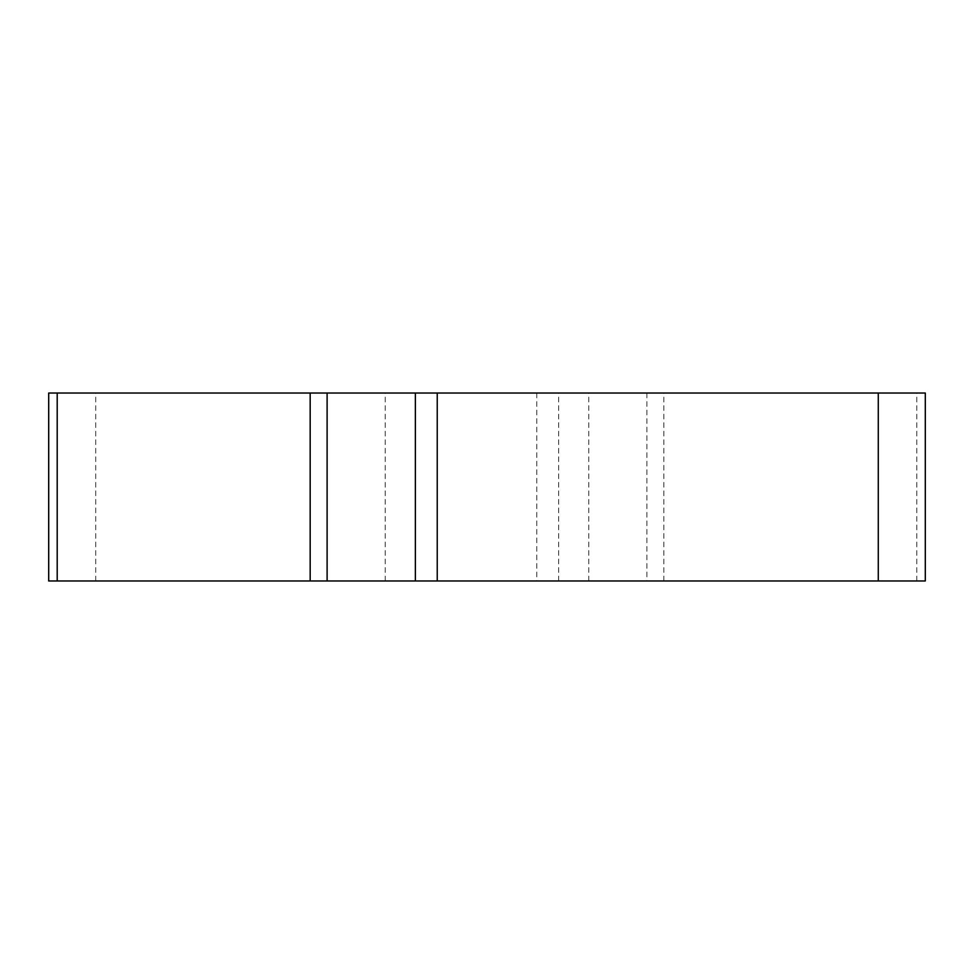 <?xml version="1.0" encoding="UTF-8"?>
<svg xmlns="http://www.w3.org/2000/svg" width="974" height="974" viewBox="0 0 974 974"><rect width="100%" height="100%" fill="white"/><g stroke="black" fill="none" stroke-linecap="round" stroke-linejoin="round"><path stroke-width="0.73" stroke-dasharray="4.87 3.65" d="M925.3 393.033L48.7 393.033M48.7 580.967L925.3 580.967M487 580.967L588.783 580.967L487 580.967M487 393.033L588.783 393.033L487 393.033M310.17 580.967L57.198 580.967M878.28 580.967L327.106 580.967M916.802 580.967L916.802 393.033M663.83 580.967L663.83 393.033M646.894 393.033L646.894 580.967M558.626 580.967L558.626 393.033M536.759 393.033L536.759 580.967M95.72 580.967L95.72 393.033M588.783 580.967L588.783 393.033M385.217 580.967L385.217 393.033"/><path stroke-width="1.46" d="M415.374 393.033L925.3 393.033L925.3 580.967L48.7 580.967L48.7 393.033L415.374 393.033L415.374 580.967M95.72 580.967L925.19 580.967L95.72 580.967M327.106 393.033L327.106 580.967L310.17 580.967L310.17 393.033M437.241 393.033L437.241 580.967M878.28 580.967L878.28 393.033M57.198 580.967L57.198 393.033"/></g></svg>
